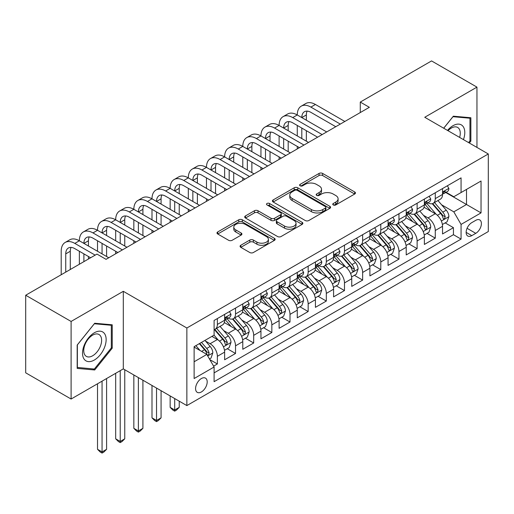 <?xml version="1.0" encoding="UTF-8"?>
<svg xmlns="http://www.w3.org/2000/svg" width="514" height="514" viewBox="0 0 514 514"><rect width="100%" height="100%" fill="white"/><g stroke="black" fill="none" stroke-linecap="round" stroke-linejoin="round"><path stroke-width="0.77" d="M333.271 204.951A1.767 1.022 0 0 0 335.77 204.951L354.705 194.016A2.519 1.458 0 0 0 355.444 192.988A2.519 1.458 0 0 0 354.705 191.96L322.625 173.436A2.519 1.458 0 0 0 319.059 173.436L300.118 184.365A1.767 1.022 0 0 0 299.604 185.091A1.767 1.022 0 0 0 300.118 185.811A1.767 1.022 0 0 0 302.618 185.811L305.065 184.391A8.063 4.658 0 0 1 316.476 184.391L319.149 185.939A8.063 4.658 0 0 1 321.513 189.229A8.063 4.658 0 0 1 319.149 192.525L316.695 193.939A1.767 1.022 0 0 0 316.181 194.658A1.767 1.022 0 0 0 316.695 195.378A1.767 1.022 0 0 0 319.194 195.378L321.642 193.964A8.063 4.658 0 0 1 333.053 193.964L335.726 195.506A8.063 4.658 0 0 1 338.09 198.802A8.063 4.658 0 0 1 335.726 202.092L333.271 203.512A1.767 1.022 0 0 0 332.757 204.231A1.767 1.022 0 0 0 333.271 204.951L333.271 203.512M201.385 391.957A8.218 4.742 120 0 0 206.756 384.716A8.218 4.742 120 0 0 205.497 378.131A8.218 4.742 120 0 0 201.385 378.535A8.218 4.742 120 0 0 196.02 385.776A8.218 4.742 120 0 0 197.28 392.362A8.218 4.742 120 0 0 201.385 391.957M240.809 245.262A2.519 1.458 0 0 0 240.07 246.296A2.519 1.458 0 0 0 240.809 247.324L249.81 252.522A2.519 1.458 0 0 0 253.376 252.522L274.412 240.379A2.519 1.458 0 0 0 275.144 239.344A2.519 1.458 0 0 0 274.412 238.316L242.325 219.793A2.519 1.458 0 0 0 238.759 219.793L217.73 231.936A2.519 1.458 0 0 0 216.992 232.964A2.519 1.458 0 0 0 217.73 233.998L228.601 240.276A2.519 1.458 0 0 0 232.167 240.276L241.169 235.078A2.519 1.458 0 0 0 241.908 234.05A2.519 1.458 0 0 0 241.169 233.015L235.772 229.906A6.74 3.894 0 0 1 233.799 227.149A6.74 3.894 0 0 1 237.963 223.558A6.74 3.894 0 0 1 245.313 224.4L266.432 236.594A6.74 3.894 0 0 1 268.404 239.344A6.74 3.894 0 0 1 264.247 242.942A6.74 3.894 0 0 1 256.897 242.1L253.376 240.064A2.519 1.458 0 0 0 249.81 240.064L240.809 245.262L240.809 247.324M123.302 291.309L71.099 321.449L25.7 295.242L25.7 372.823L71.099 399.031L123.302 368.891L186.858 405.585L186.858 328.003L123.302 291.309L123.302 368.891M476.953 147.415L476.953 87.129L424.744 117.276L488.3 153.969L186.858 328.003M476.953 87.129L431.554 60.922L360.282 102.074L360.282 112.553M25.7 295.242L96.973 254.089L106.051 259.332L369.36 107.31L360.282 102.074M305.245 220.512A2.519 1.458 0 0 0 308.811 220.512L329.84 208.369A2.519 1.458 0 0 0 330.579 207.341A2.519 1.458 0 0 0 329.84 206.313L297.76 187.79A2.519 1.458 0 0 0 294.194 187.79L273.159 199.933A2.519 1.458 0 0 0 272.42 200.961A2.519 1.458 0 0 0 273.159 201.989L305.245 220.512M267.717 205.33A1.767 1.022 0 0 1 269.509 205.581L269.509 203.486L302.123 222.318A2.519 1.458 0 0 1 302.862 223.346A2.519 1.458 0 0 1 302.123 224.374L281.094 236.517A2.519 1.458 0 0 1 277.528 236.517L245.441 217.994L245.441 215.938A2.519 1.458 0 0 0 244.709 216.966A2.519 1.458 0 0 0 245.441 217.994M245.441 215.938L254.443 210.74A2.519 1.458 0 0 1 258.009 210.74L271.019 218.251A2.519 1.458 0 0 0 274.585 218.251L280.56 214.801A2.519 1.458 0 0 0 281.299 213.773A2.519 1.458 0 0 0 280.56 212.745L267.01 204.925A1.767 1.022 0 0 1 266.496 204.206A1.767 1.022 0 0 1 267.582 203.261A1.767 1.022 0 0 1 269.509 203.486M213.599 366.135L217.371 363.963L209.834 359.614M205.542 341.097L210.104 343.731A10.274 5.93 60 0 1 217.371 356.311L224.631 352.116L224.631 359.768L235.528 353.478L227.265 348.71M223.706 330.611L228.261 333.245A10.274 5.93 60 0 1 235.528 345.826L242.788 341.63L242.788 349.282L253.685 342.992L245.422 338.225M241.863 320.126L246.424 322.76A10.274 5.93 60 0 1 253.685 335.34L260.951 331.144L260.951 338.803L271.848 332.513L263.586 327.739M260.02 309.646L264.582 312.274A10.274 5.93 60 0 1 271.848 324.854L279.108 320.665L279.108 328.317L290.005 322.027L281.743 317.254M278.183 299.161L282.739 301.795A10.274 5.93 60 0 1 290.005 314.375L297.265 310.18L297.265 317.832L308.162 311.542L299.9 306.774M296.34 288.675L300.902 291.309A10.274 5.93 60 0 1 308.162 303.89L315.429 299.694L315.429 307.346L326.319 301.056L318.057 296.289M314.497 278.19L319.059 280.824A10.274 5.93 60 0 1 326.319 293.404L333.586 289.209L333.586 296.867L344.483 290.577L336.22 285.803M332.661 267.71L337.216 270.338A10.274 5.93 60 0 1 344.483 282.918L351.743 278.729L351.743 286.382L362.64 280.091L354.377 275.318M350.818 257.225L355.373 259.859A10.274 5.93 60 0 1 362.64 272.439L369.907 268.244L369.907 275.896L380.797 269.606L372.534 264.838M368.975 246.739L373.537 249.374A10.274 5.93 60 0 1 380.797 261.954L388.064 257.758L388.064 265.41L398.96 259.12L390.698 254.353M387.132 236.254L391.694 238.888A10.274 5.93 60 0 1 398.96 251.468L406.221 247.273L406.221 254.931L417.117 248.641L408.855 243.867M405.295 225.774L409.851 228.402A10.274 5.93 60 0 1 417.117 240.982L424.378 236.793L424.378 244.446L435.274 238.155L435.274 230.503A10.274 5.93 -120 0 0 428.014 217.923L423.452 215.289M427.012 233.382L435.274 238.155M224.631 352.116A10.274 5.93 -120 0 0 217.371 339.536L211.922 336.387M242.788 341.63A10.274 5.93 -120 0 0 235.528 329.05L224.297 322.567M260.951 331.144A10.274 5.93 -120 0 0 253.685 318.564L242.454 312.082M279.108 320.665A10.274 5.93 -120 0 0 271.848 308.085L260.617 301.596M297.265 310.18A10.274 5.93 -120 0 0 290.005 297.6L278.774 291.117M315.429 299.694A10.274 5.93 -120 0 0 308.162 287.114L296.931 280.631M333.586 289.209A10.274 5.93 -120 0 0 326.319 276.628L315.095 270.146M351.743 278.729A10.274 5.93 -120 0 0 344.483 266.149L333.252 259.66M369.907 268.244A10.274 5.93 -120 0 0 362.64 255.664L351.409 249.181M388.064 257.758A10.274 5.93 -120 0 0 380.797 245.178L369.566 238.695M406.221 247.273A10.274 5.93 -120 0 0 398.96 234.692L387.729 228.21M424.378 236.793A10.274 5.93 -120 0 0 417.117 224.213L405.887 217.724M475.771 220.333L471.775 222.639A7.961 4.594 120 0 0 466.577 229.655A7.961 4.594 120 0 0 467.798 236.035A7.961 4.594 120 0 0 471.775 235.637L475.771 233.33A7.961 4.594 120 0 0 480.969 226.314A7.961 4.594 120 0 0 479.748 219.934A7.961 4.594 120 0 0 475.771 220.333M186.858 405.585L488.3 231.551L488.3 153.969M194.125 361.76L206.834 354.422L214.1 367.002L214.1 381.684L461.064 239.1L461.064 224.419L453.798 211.839L441.61 204.803M214.1 367.002L194.125 378.535L194.125 346.661L214.1 335.128L214.1 320.453L461.064 177.87L461.064 192.551L481.033 181.018L481.033 212.886L461.064 224.419M228.171 318.089L228.261 318.147A10.274 5.93 60 0 0 233.401 318.654L240.661 314.459A10.274 5.93 -120 0 0 242.788 309.762L242.788 303.89M246.328 307.61L246.424 307.661A10.274 5.93 60 0 0 251.558 308.169L258.825 303.98A10.274 5.93 -120 0 0 260.951 299.276L260.951 293.404M264.485 297.124L264.582 297.182A10.274 5.93 60 0 0 269.715 297.69L276.982 293.494A10.274 5.93 -120 0 0 279.108 288.791L279.108 282.918M282.642 286.639L282.739 286.696A10.274 5.93 60 0 0 287.879 287.204L295.139 283.008A10.274 5.93 -120 0 0 297.265 278.305L297.265 272.439M300.806 276.153L300.902 276.211A10.274 5.93 60 0 0 306.036 276.718L313.296 272.523A10.274 5.93 -120 0 0 315.429 267.826L315.429 261.954M318.963 265.674L319.059 265.725A10.274 5.93 60 0 0 324.193 266.233L331.459 262.044A10.274 5.93 -120 0 0 333.586 257.341L333.586 251.468M337.12 255.188L337.216 255.246A10.274 5.93 60 0 0 342.356 255.754L349.616 251.558A10.274 5.93 -120 0 0 351.743 246.855L351.743 240.982M355.283 244.703L355.373 244.76A10.274 5.93 60 0 0 360.513 245.268L367.773 241.072A10.274 5.93 -120 0 0 369.907 236.369L369.907 230.503M373.44 234.217L373.537 234.275A10.274 5.93 60 0 0 378.67 234.782L385.937 230.593A10.274 5.93 -120 0 0 388.064 225.89L388.064 220.018M391.597 223.738L391.694 223.789A10.274 5.93 60 0 0 396.827 224.297L404.094 220.108A10.274 5.93 -120 0 0 406.221 215.405L406.221 209.532M409.761 213.252L409.851 213.31A10.274 5.93 60 0 0 414.991 213.818L422.251 209.622A10.274 5.93 -120 0 0 424.378 204.919L424.378 199.047M214.1 372.875L453.438 234.692L453.438 227.67L442.541 233.96L442.541 226.308A10.274 5.93 -120 0 0 435.274 213.728L424.044 207.245M427.918 202.767L428.014 202.824A10.274 5.93 -120 0 0 433.148 203.332A10.274 5.93 -120 0 0 435.274 198.629L435.274 192.756M433.148 203.332L440.414 199.136A10.274 5.93 -120 0 0 442.541 194.433L442.541 188.567M217.371 318.564L217.371 324.437A10.274 5.93 60 0 1 215.237 329.14A10.274 5.93 60 0 1 214.1 329.558M215.237 329.14L222.504 324.944A10.274 5.93 -120 0 0 224.631 320.241L224.631 314.375M235.528 308.079L235.528 313.951A10.274 5.93 60 0 1 233.401 318.654M253.685 297.6L253.685 303.472A10.274 5.93 60 0 1 251.558 308.169M271.848 287.114L271.848 292.986A10.274 5.93 60 0 1 269.715 297.69M290.005 276.628L290.005 282.501A10.274 5.93 60 0 1 287.879 287.204M308.162 266.143L308.162 272.015A10.274 5.93 60 0 1 306.036 276.718M326.319 255.664L326.319 261.536A10.274 5.93 60 0 1 324.193 266.233M344.483 245.178L344.483 251.05A10.274 5.93 60 0 1 342.356 255.754M362.64 234.692L362.64 240.565A10.274 5.93 60 0 1 360.513 245.268M380.797 224.207L380.797 230.079A10.274 5.93 60 0 1 378.67 234.782M398.96 213.728L398.96 219.6A10.274 5.93 60 0 1 396.827 224.297M417.117 203.242L417.117 209.114A10.274 5.93 60 0 1 414.991 213.818M417.117 240.982L417.117 248.641M398.96 251.468L398.96 259.12M380.797 261.954L380.797 269.606M362.64 272.439L362.64 280.091M344.483 282.918L344.483 290.577M326.319 293.404L326.319 301.056M308.162 303.89L308.162 311.542M290.005 314.375L290.005 322.027M271.848 324.854L271.848 332.513M253.685 335.34L253.685 342.992M235.528 345.826L235.528 353.478M217.371 356.311L217.371 363.963M206.834 354.422L194.125 347.085M453.798 211.839L466.506 204.501L466.506 189.403L481.033 181.018M445.715 192.493L481.033 212.886M446.075 192.281L453.798 196.74L461.064 192.551M71.099 321.449L71.099 399.031M445.175 222.903L453.438 227.67M453.438 234.692L461.064 239.1M469.34 143.02L470.869 141.119L470.869 117.751L453.342 116.19L443.685 128.204M77.184 368.409L94.704 369.977L112.225 348.177L112.225 324.809L94.704 323.248L77.184 345.048L77.184 368.409M469.957 140.592L470.869 141.119M111.32 347.65L112.225 348.177M92.854 368.904L94.704 369.977M333.978 205.202L335.726 204.193A8.063 4.658 0 0 0 338.09 200.897L338.09 198.802M321.513 189.229L321.513 191.33A8.063 4.658 0 0 1 319.149 194.62L317.401 195.628M354.673 194.035L322.625 175.531A2.519 1.458 0 0 0 319.059 175.531L300.825 186.055M329.808 208.388L297.76 189.884A2.519 1.458 0 0 0 294.194 189.884L273.197 202.008M325.388 208.061A1.767 1.022 0 0 0 325.902 207.341A1.767 1.022 0 0 0 325.388 206.622L297.227 190.36A1.767 1.022 0 0 0 294.728 190.36L292.145 191.857A8.063 4.658 0 0 0 289.78 195.147A8.063 4.658 0 0 0 292.145 198.443L311.394 209.558A8.063 4.658 0 0 0 322.798 209.558L325.388 208.061L325.388 210.162A1.767 1.022 0 0 0 325.902 209.442L325.902 207.341M289.78 195.147L289.78 197.247A8.063 4.658 0 0 0 292.145 200.537L292.145 198.443M325.388 210.162L322.798 211.652A8.063 4.658 0 0 1 311.394 211.652L292.145 200.537M245.48 218.013L254.443 212.835L254.443 210.74M281.299 213.773L281.299 215.874A2.519 1.458 0 0 1 280.56 216.902L274.585 220.345A2.519 1.458 0 0 1 271.019 220.345L258.009 212.835A2.519 1.458 0 0 0 254.443 212.835M269.509 205.581L302.091 224.393M284.525 226.044A6.74 3.894 0 0 0 291.875 226.892A6.74 3.894 0 0 0 296.032 223.294A6.74 3.894 0 0 0 294.059 220.538L286.619 216.246A2.519 1.458 0 0 0 283.053 216.246L277.085 219.69A2.519 1.458 0 0 0 276.346 220.718A2.519 1.458 0 0 0 277.085 221.752L284.525 226.044L284.525 228.145A6.74 3.894 0 0 0 291.875 228.987A6.74 3.894 0 0 0 296.032 225.389L296.032 223.294M276.346 220.718L276.346 222.819A2.519 1.458 0 0 0 277.085 223.847L277.085 221.752M284.525 228.145L277.085 223.847M268.404 239.344L268.404 241.445A6.74 3.894 0 0 1 264.247 245.043A6.74 3.894 0 0 1 256.897 244.195L253.376 242.165A2.519 1.458 0 0 0 249.81 242.165L240.841 247.343M233.799 227.149L233.799 229.25A6.74 3.894 0 0 0 235.772 232L235.772 229.906M241.13 235.097L235.772 232M274.373 240.398L242.325 221.894A2.519 1.458 0 0 0 238.759 221.894L217.763 234.018M442.387 224.509L447.077 221.797L448.895 216.555A6.804 3.932 -120 0 0 446.242 210.168L437.947 200.563M436.283 214.389L426.8 203.409M430.886 211.196L425.386 204.823A16.307 9.413 -120 0 0 424.879 204.251M432.223 203.698L440.614 213.419A6.804 3.932 60 0 1 443.042 218.103L443.537 218.913L444.456 218.784L445.22 216.844A6.804 3.932 -120 0 0 442.792 212.16L434.497 202.555M432.717 203.544L441.732 213.985A3.47 2.005 60 0 1 442.605 215.34L445.22 216.844M447.353 185.785L448.895 188.458A6.804 3.932 60 0 1 447.488 191.471L444.038 193.463A6.804 3.932 -120 0 0 445.22 191.895L445.079 191.292M61.198 274.739L61.198 251.256A19.262 11.122 60 0 1 65.188 242.441L69.731 239.82A19.262 11.122 60 0 1 79.362 240.777A19.262 11.122 60 0 1 83.352 231.955L87.888 229.334A19.262 11.122 60 0 1 97.519 230.291A19.262 11.122 60 0 1 101.509 221.476L106.045 218.855A19.262 11.122 60 0 1 115.676 219.806A19.262 11.122 60 0 1 119.666 210.991L124.208 208.369A19.262 11.122 60 0 1 133.839 209.32A19.262 11.122 60 0 1 137.823 200.505L142.365 197.884A19.262 11.122 60 0 1 151.996 198.841A19.262 11.122 60 0 1 155.986 190.019L160.522 187.398A19.262 11.122 60 0 1 170.153 188.355A19.262 11.122 60 0 1 174.143 179.54L178.686 176.919A19.262 11.122 60 0 1 188.317 177.87A19.262 11.122 60 0 1 192.3 169.055L196.843 166.433A19.262 11.122 60 0 1 206.474 167.384A19.262 11.122 60 0 1 210.464 158.569L215 155.948A19.262 11.122 60 0 1 224.631 156.905A19.262 11.122 60 0 1 228.621 148.083L233.163 145.462A19.262 11.122 60 0 1 242.788 146.419A19.262 11.122 60 0 1 246.778 137.604L251.32 134.983A19.262 11.122 60 0 1 260.951 135.934A19.262 11.122 60 0 1 264.941 127.119L269.477 124.497A19.262 11.122 60 0 1 279.108 125.448A19.262 11.122 60 0 1 283.098 116.633L287.634 114.012A19.262 11.122 60 0 1 297.265 114.969A19.262 11.122 60 0 1 301.255 106.147L305.798 103.526A19.262 11.122 60 0 1 315.429 104.483L344.843 121.465M301.255 106.147A19.262 11.122 60 0 1 310.886 107.105L340.307 124.086M442.766 193.778L442.792 193.778A6.804 3.932 -120 0 0 444.038 193.463M444.34 191.388L445.22 191.895C444.79 190.867 444.064 191.292 443.042 193.155A6.804 3.932 60 0 1 442.541 194.119M335.764 126.707L310.886 112.348A12.837 7.414 -120 0 0 304.468 111.711A12.837 7.414 -120 0 0 301.808 117.59L306.344 114.969L306.344 120.212M307.154 111.12A12.837 7.414 -120 0 0 306.344 114.969M301.808 128.07L301.808 138.555M306.344 130.691L306.344 141.177M297.265 148.938L297.265 146.419M297.265 135.934L297.265 125.448M463.442 139.615A16.692 9.637 120 0 0 452.982 125.712A16.692 9.637 120 0 0 447.514 130.421M459.625 137.411A12.638 7.299 120 0 0 457.646 127.44A12.638 7.299 120 0 0 451.324 128.07A12.638 7.299 120 0 0 448.015 130.71M443.717 128.23L452.982 116.704L469.957 118.22L469.957 140.862L468.575 142.577M468.832 117.571L469.957 118.22M104.56 347.316A16.692 9.637 120 0 0 100.243 331.189A16.692 9.637 120 0 0 84.116 345.485A16.692 9.637 120 0 0 88.44 361.612A16.692 9.637 120 0 0 104.56 347.316M100.423 346.134A12.638 7.299 120 0 0 99.003 334.498A12.638 7.299 120 0 0 84.945 344.753A12.638 7.299 120 0 0 86.365 356.388A12.638 7.299 120 0 0 100.423 346.134M77.363 367.523L77.363 344.888L94.338 323.762L111.32 325.278L111.32 347.92L94.338 369.039L77.184 367.42M110.195 324.63L111.32 325.278M424.23 234.994L428.92 232.283L430.732 227.04A6.804 3.932 -120 0 0 428.085 220.654L419.79 211.042M418.126 224.875L408.643 213.895M412.729 221.675L407.223 215.308A16.307 9.413 -120 0 0 406.722 214.736M414.066 214.184L422.457 223.898A6.804 3.932 60 0 1 424.885 228.589L425.38 229.398L426.299 229.263L427.063 227.329A6.804 3.932 -120 0 0 424.635 222.646L416.34 213.034M414.56 214.023L423.575 224.464A3.47 2.005 60 0 1 424.448 225.819L427.063 227.329M406.066 245.474L410.763 242.769L412.575 237.526A6.804 3.932 -120 0 0 409.928 231.133L401.627 221.528M399.969 235.361L390.486 224.38M394.572 232.161L389.066 225.787A16.307 9.413 -120 0 0 388.565 225.222M395.902 224.669L404.3 234.384A6.804 3.932 60 0 1 406.722 239.074L407.216 239.877L408.135 239.749L408.9 237.815A6.804 3.932 -120 0 0 406.478 233.125L398.177 223.519M396.397 224.509L405.417 234.949A3.47 2.005 60 0 1 406.291 236.305L408.9 237.815M387.909 255.959L392.6 253.254L394.418 248.011A6.804 3.932 -120 0 0 391.764 241.619L383.47 232.013M381.806 245.84L372.322 234.866M376.409 242.647L370.909 236.273A16.307 9.413 -120 0 0 370.401 235.708M377.745 235.155L386.136 244.87A6.804 3.932 60 0 1 388.565 249.56L389.059 250.363L389.978 250.234L390.743 248.301A6.804 3.932 -120 0 0 388.314 243.61L380.019 234.005M378.24 234.994L387.254 245.435A3.47 2.005 60 0 1 388.128 246.791L390.743 248.301M369.752 266.445L374.443 263.733L376.261 258.491A6.804 3.932 -120 0 0 373.607 252.104L365.313 242.499M363.649 256.325L354.165 245.345M358.252 253.132L352.752 246.759A16.307 9.413 -120 0 0 352.244 246.187M359.588 245.634L367.979 255.355A6.804 3.932 60 0 1 370.408 260.039L370.902 260.849L371.821 260.72L372.586 258.78A6.804 3.932 -120 0 0 370.157 254.096L361.862 244.491M360.083 245.48L369.097 255.921A3.47 2.005 60 0 1 369.971 257.276L372.586 258.78M429.19 196.271L430.732 198.944A6.804 3.932 60 0 1 429.325 201.957L425.875 203.949A6.804 3.932 -120 0 0 427.063 202.381L426.916 201.777M283.098 116.633A19.262 11.122 60 0 1 292.729 117.59L297.265 114.969L326.686 131.95M292.729 117.59L322.143 134.572M424.609 204.264L424.635 204.264A6.804 3.932 -120 0 0 425.875 203.949M426.183 201.873L427.063 202.381C426.633 201.353 425.907 201.771 424.885 203.634A6.804 3.932 60 0 1 424.378 204.604M317.607 137.193L292.729 122.827A12.837 7.414 -120 0 0 286.311 122.197A12.837 7.414 -120 0 0 283.651 128.07L288.187 125.448L288.187 130.691M288.99 121.6A12.837 7.414 -120 0 0 288.187 125.448M283.651 138.555L283.651 149.041M288.187 141.177L288.187 151.662M279.108 159.417L279.108 156.905M279.108 146.419L279.108 135.934M411.033 206.756L412.575 209.429A6.804 3.932 60 0 1 411.168 212.436L407.718 214.428A6.804 3.932 -120 0 0 408.9 212.86L408.759 212.256M264.941 127.119A19.262 11.122 60 0 1 274.566 128.07L279.108 125.448L308.528 142.436M274.566 128.07L303.986 145.057M406.445 214.749L406.478 214.749A6.804 3.932 -120 0 0 407.718 214.428M408.026 212.353L408.9 212.86C408.476 211.839 407.75 212.256 406.722 214.12A6.804 3.932 60 0 1 406.221 215.09M299.444 147.679L274.566 133.312A12.837 7.414 -120 0 0 268.147 132.676A12.837 7.414 -120 0 0 265.487 138.555L270.03 135.934L270.03 141.177M270.833 132.085A12.837 7.414 -120 0 0 270.03 135.934M265.487 149.041L265.487 159.526M270.03 151.662L270.03 162.148M260.951 169.903L260.951 167.384M260.951 156.905L260.951 146.419M392.876 217.236L394.418 219.908A6.804 3.932 60 0 1 393.011 222.922L389.561 224.914A6.804 3.932 -120 0 0 390.743 223.346L390.601 222.742M246.778 137.604A19.262 11.122 60 0 1 256.409 138.555L260.951 135.934L290.365 152.921M256.409 138.555L285.829 155.543M388.288 225.235L388.314 225.235A6.804 3.932 -120 0 0 389.561 224.914M389.863 222.838L390.743 223.346C390.312 222.324 389.586 222.742 388.565 224.605A6.804 3.932 60 0 1 388.064 225.575M281.286 158.158L256.409 143.798A12.837 7.414 -120 0 0 249.99 143.162A12.837 7.414 -120 0 0 247.33 149.041L251.873 146.419L251.873 151.662M252.676 142.571A12.837 7.414 -120 0 0 251.873 146.419M247.33 159.526L247.33 170.006M251.873 162.148L251.873 172.627M242.788 180.388L242.788 177.87M242.788 167.384L242.788 156.905M374.712 227.721L376.261 230.394A6.804 3.932 60 0 1 374.847 233.407L371.397 235.399A6.804 3.932 -120 0 0 372.586 233.831L372.438 233.227M228.621 148.083A19.262 11.122 60 0 1 238.252 149.041L242.788 146.419L272.208 163.401M238.252 149.041L267.666 166.022M370.131 235.714L370.157 235.714A6.804 3.932 -120 0 0 371.397 235.399M371.706 233.324L372.586 233.831C372.155 232.803 371.429 233.227 370.408 235.091A6.804 3.932 60 0 1 369.907 236.054M263.129 168.643L238.252 154.284A12.837 7.414 -120 0 0 231.833 153.647A12.837 7.414 -120 0 0 229.173 159.526L233.709 156.905L233.709 162.148M234.512 153.056A12.837 7.414 -120 0 0 233.709 156.905M229.173 170.006L229.173 180.491M233.709 172.627L233.709 183.112M224.631 190.874L224.631 188.355M224.631 177.87L224.631 167.384M351.589 276.93L356.286 274.219L358.097 268.976A6.804 3.932 -120 0 0 355.45 262.59L347.156 252.978M345.492 266.811L336.008 255.831M340.095 263.611L334.588 257.244A16.307 9.413 -120 0 0 334.087 256.672M341.431 256.12L349.822 265.834A6.804 3.932 60 0 1 352.244 270.525L352.739 271.334L353.658 271.199L354.422 269.265A6.804 3.932 -120 0 0 352 264.582L343.705 254.97M341.919 255.959L350.94 266.4A3.47 2.005 60 0 1 351.814 267.755L354.422 269.265M356.555 238.207L358.097 240.88A6.804 3.932 60 0 1 356.69 243.893L353.24 245.885A6.804 3.932 -120 0 0 354.422 244.317L354.281 243.713M210.464 158.569A19.262 11.122 60 0 1 220.095 159.526L224.631 156.905L254.051 173.886M220.095 159.526L249.508 176.508M351.974 246.2L352 246.2A6.804 3.932 -120 0 0 353.24 245.885M353.548 243.809L354.422 244.317C353.998 243.289 353.272 243.707 352.244 245.57A6.804 3.932 60 0 1 351.743 246.54M244.972 179.129L220.095 164.763A12.837 7.414 -120 0 0 213.67 164.133A12.837 7.414 -120 0 0 211.01 170.006L215.552 167.384L215.552 172.627M216.355 163.536A12.837 7.414 -120 0 0 215.552 167.384M211.01 180.491L211.01 190.977M215.552 183.112L215.552 193.598M206.474 201.353L206.474 198.841M206.474 188.355L206.474 177.87M333.432 287.41L338.122 284.705L339.94 279.462A6.804 3.932 -120 0 0 337.293 273.069L328.992 263.464M327.328 277.297L317.851 266.316M321.937 274.097L316.431 267.723A16.307 9.413 -120 0 0 315.924 267.158M323.267 266.605L331.659 276.32A6.804 3.932 60 0 1 334.087 281.01L334.582 281.813L335.501 281.685L336.265 279.751A6.804 3.932 -120 0 0 333.843 275.061L325.542 265.455M323.762 266.445L332.783 276.885A3.47 2.005 60 0 1 333.65 278.241L336.265 279.751M338.398 248.692L339.94 251.365A6.804 3.932 60 0 1 338.533 254.372L335.083 256.364A6.804 3.932 -120 0 0 336.265 254.796L336.124 254.192M192.3 169.055A19.262 11.122 60 0 1 201.931 170.006L206.474 167.384L235.887 184.372M201.931 170.006L231.351 186.993M333.811 256.685L333.843 256.685A6.804 3.932 -120 0 0 335.083 256.364M335.385 254.289L336.265 254.796C335.841 253.775 335.115 254.192 334.087 256.056A6.804 3.932 60 0 1 333.586 257.026M226.809 189.615L201.931 175.248A12.837 7.414 -120 0 0 195.513 174.612A12.837 7.414 -120 0 0 192.853 180.491L197.395 177.87L197.395 183.112M198.198 174.021A12.837 7.414 -120 0 0 197.395 177.87M192.853 190.977L192.853 201.462M197.395 193.598L197.395 204.084M188.317 211.839L188.317 209.32M188.317 198.841L188.317 188.355M315.275 297.895L319.965 295.19L321.783 289.947A6.804 3.932 -120 0 0 319.13 283.555L310.835 273.949M309.171 287.776L299.688 276.802M303.774 284.583L298.274 278.209A16.307 9.413 -120 0 0 297.767 277.644M305.11 277.091L313.501 286.806A6.804 3.932 60 0 1 315.93 291.496L316.425 292.299L317.344 292.17L318.108 290.237A6.804 3.932 -120 0 0 315.68 285.546L307.385 275.941M305.605 276.93L314.619 287.371A3.47 2.005 60 0 1 315.493 288.727L318.108 290.237M320.241 259.172L321.783 261.844A6.804 3.932 60 0 1 320.37 264.858L316.92 266.85A6.804 3.932 -120 0 0 318.108 265.282L317.967 264.678M174.143 179.54A19.262 11.122 60 0 1 183.774 180.491L188.317 177.87L217.73 194.857M183.774 180.491L213.194 197.479M315.654 267.171L315.68 267.171A6.804 3.932 -120 0 0 316.92 266.85M317.228 264.774L318.108 265.282C317.678 264.26 316.952 264.678 315.93 266.541A6.804 3.932 60 0 1 315.429 267.511M208.652 200.094L183.774 185.734A12.837 7.414 -120 0 0 177.356 185.098A12.837 7.414 -120 0 0 174.696 190.977L179.232 188.355L179.232 193.598M180.041 184.507A12.837 7.414 -120 0 0 179.232 188.355M174.696 201.462L174.696 211.941M179.232 204.084L179.232 214.563M170.153 222.324L170.153 219.806M170.153 209.32L170.153 198.841M297.118 308.381L301.808 305.669L303.62 300.427A6.804 3.932 -120 0 0 300.973 294.04L292.678 284.435M291.014 298.261L281.531 287.281M285.617 295.068L280.111 288.695A16.307 9.413 -120 0 0 279.61 288.123M286.953 287.57L295.344 297.291A6.804 3.932 60 0 1 297.767 301.975L298.261 302.785L299.187 302.656L299.951 300.716A6.804 3.932 -120 0 0 297.522 296.032L289.228 286.426M287.442 287.416L296.462 297.857A3.47 2.005 60 0 1 297.336 299.212L299.951 300.716M302.078 269.657L303.62 272.33A6.804 3.932 60 0 1 302.213 275.343L298.762 277.335A6.804 3.932 -120 0 0 299.951 275.767L299.803 275.163M155.986 190.019A19.262 11.122 60 0 1 165.617 190.977L170.153 188.355L199.573 205.337M165.617 190.977L195.031 207.958M297.497 277.65L297.522 277.65A6.804 3.932 -120 0 0 298.762 277.335M299.071 275.26L299.951 275.767C299.521 274.739 298.795 275.163 297.767 277.027A6.804 3.932 60 0 1 297.265 277.99M190.495 210.579L165.617 196.219A12.837 7.414 -120 0 0 159.192 195.583A12.837 7.414 -120 0 0 156.532 201.462L161.075 198.841L161.075 204.084M161.878 194.992A12.837 7.414 -120 0 0 161.075 198.841M156.532 211.941L156.532 222.427M161.075 214.563L161.075 225.048M151.996 232.81L151.996 230.291M151.996 219.806L151.996 209.32M278.954 318.866L283.651 316.155L285.463 310.912A6.804 3.932 -120 0 0 282.816 304.526L274.515 294.914M272.857 308.747L263.374 297.767M267.46 305.547L261.954 299.18A16.307 9.413 -120 0 0 261.446 298.608M268.79 298.056L277.181 307.77A6.804 3.932 60 0 1 279.61 312.461L280.104 313.27L281.023 313.135L281.788 311.201A6.804 3.932 -120 0 0 279.365 306.517L271.064 296.906M269.285 297.895L278.305 308.336A3.47 2.005 60 0 1 279.179 309.691L281.788 311.201M174.696 398.562L174.696 409.992L179.232 407.371L179.232 401.183M179.232 407.371L176.508 410.095L174.696 411.142L172.877 410.095L170.153 407.371L170.153 395.941M170.153 407.371L174.696 409.992L174.696 411.142M283.921 280.143L285.463 282.816A6.804 3.932 60 0 1 284.056 285.829L280.605 287.821A6.804 3.932 -120 0 0 281.788 286.253L281.646 285.649M137.823 200.505A19.262 11.122 60 0 1 147.454 201.462L151.996 198.841L181.41 215.822M147.454 201.462L176.874 218.444M279.333 288.136L279.365 288.136A6.804 3.932 -120 0 0 280.605 287.821M280.914 285.745L281.788 286.253C281.364 285.225 280.638 285.643 279.61 287.506A6.804 3.932 60 0 1 279.108 288.476M172.331 221.065L147.454 206.699A12.837 7.414 -120 0 0 141.035 206.069A12.837 7.414 -120 0 0 138.375 211.941L142.918 209.32L142.918 214.563M143.721 205.471A12.837 7.414 -120 0 0 142.918 209.32M138.375 222.427L138.375 232.913M142.918 225.048L142.918 235.534M133.839 243.289L133.839 240.777M133.839 230.291L133.839 219.806M260.797 329.346L265.487 326.641L267.306 321.398A6.804 3.932 -120 0 0 264.652 315.005L256.357 305.4M254.693 319.233L245.21 308.252M249.296 316.033L243.797 309.659A16.307 9.413 -120 0 0 243.289 309.094M250.633 308.541L259.024 318.256A6.804 3.932 60 0 1 261.453 322.946L261.947 323.749L262.866 323.621L263.631 321.687A6.804 3.932 -120 0 0 261.202 316.997L252.907 307.391M251.128 308.381L260.142 318.821A3.47 2.005 60 0 1 261.016 320.177L263.631 321.687M156.532 388.076L156.532 420.471L161.075 417.85L161.075 390.698M161.075 417.85L158.351 420.58L156.532 421.628L154.72 420.58L151.996 417.85L151.996 385.455M151.996 417.85L156.532 420.471L156.532 421.628M265.764 290.628L267.306 293.301A6.804 3.932 60 0 1 265.899 296.308L262.448 298.3A6.804 3.932 -120 0 0 263.631 296.732L263.489 296.128M119.666 210.991A19.262 11.122 60 0 1 129.297 211.941L133.839 209.32L163.253 226.308M129.297 211.941L158.717 228.929M261.176 298.621L261.202 298.621A6.804 3.932 -120 0 0 262.448 298.3M262.75 296.225L263.631 296.732C263.2 295.711 262.474 296.128 261.453 297.991A6.804 3.932 60 0 1 260.951 298.962M154.174 231.551L129.297 217.184A12.837 7.414 -120 0 0 122.878 216.548A12.837 7.414 -120 0 0 120.218 222.427L124.754 219.806L124.754 225.048M125.564 215.957A12.837 7.414 -120 0 0 124.754 219.806M120.218 232.913L120.218 243.398M124.754 235.534L124.754 246.02M115.676 253.775L115.676 251.256M115.676 240.777L115.676 230.291M242.64 339.831L247.33 337.126L249.142 331.883A6.804 3.932 -120 0 0 246.495 325.49L238.2 315.885M236.536 329.712L227.053 318.738M231.139 326.518L225.633 320.145A16.307 9.413 -120 0 0 225.132 319.579M232.476 319.027L240.867 328.742A6.804 3.932 60 0 1 243.295 333.432L243.79 334.235L244.709 334.106L245.474 332.172A6.804 3.932 -120 0 0 243.045 327.482L234.75 317.877M232.97 318.866L241.985 329.307A3.47 2.005 60 0 1 242.859 330.663L245.474 332.172M138.375 377.591L138.375 430.957L142.918 428.335L142.918 380.212M142.918 428.335L140.193 431.06L138.375 432.113L136.563 431.06L133.839 428.335L133.839 374.969M133.839 428.335L138.375 430.957L138.375 432.113M247.6 301.108L249.142 303.78A6.804 3.932 60 0 1 247.735 306.794L244.285 308.786A6.804 3.932 -120 0 0 245.474 307.218L245.326 306.614M101.509 221.476A19.262 11.122 60 0 1 111.14 222.427L115.676 219.806L145.096 236.793M111.14 222.427L140.553 239.415M243.019 309.107L243.045 309.107A6.804 3.932 -120 0 0 244.285 308.786M244.593 306.71L245.474 307.218C245.043 306.196 244.317 306.614 243.295 308.477A6.804 3.932 60 0 1 242.788 309.447M136.017 242.03L111.14 227.67A12.837 7.414 -120 0 0 104.721 227.034A12.837 7.414 -120 0 0 102.061 232.913L106.597 230.291L106.597 235.534M107.4 226.443A12.837 7.414 -120 0 0 106.597 230.291M102.061 243.398L102.061 253.877M106.597 246.02L106.597 256.499M97.519 251.256L97.519 240.777M224.477 350.317L229.173 347.605L230.985 342.363A6.804 3.932 -120 0 0 228.338 335.976L220.037 326.371M218.379 340.197L214.036 335.167M212.982 337.004L212.276 336.182M214.312 329.506L222.71 339.227A6.804 3.932 60 0 1 225.132 343.911L225.627 344.721L226.546 344.592L227.31 342.652A6.804 3.932 -120 0 0 224.888 337.968L216.587 328.362M214.807 329.352L223.828 339.793A3.47 2.005 60 0 1 224.702 341.148L227.31 342.652M120.218 370.671L120.218 441.442L124.754 438.821L124.754 369.727M124.754 438.821L122.036 441.545L120.218 442.593L118.4 441.545L115.676 438.821L115.676 373.292M115.676 438.821L120.218 441.442L120.218 442.593M229.443 311.593L230.985 314.266A6.804 3.932 60 0 1 229.578 317.279L226.128 319.271A6.804 3.932 -120 0 0 227.31 317.703L227.169 317.099M83.352 231.955A19.262 11.122 60 0 1 92.976 232.913L97.519 230.291L126.939 247.273M92.976 232.913L122.396 249.894M224.856 319.586L224.888 319.586A6.804 3.932 -120 0 0 226.128 319.271M226.436 317.196L227.31 317.703C226.886 316.675 226.16 317.099 225.132 318.963A6.804 3.932 60 0 1 224.631 319.926M117.854 252.515L92.976 238.155A12.837 7.414 -120 0 0 86.558 237.519A12.837 7.414 -120 0 0 83.898 243.398L88.44 240.777L88.44 246.02M89.243 236.928A12.837 7.414 -120 0 0 88.44 240.777M83.898 253.877L83.898 261.639M88.44 256.499L88.44 259.017M79.362 264.26L79.362 251.256M209.468 358.984L211.01 358.091L212.828 352.848A6.804 3.932 -120 0 0 210.175 346.462L204.951 340.409M200.081 350.522L195.873 345.652M194.819 347.483L194.125 346.68M199.323 343.66L204.546 349.706A6.804 3.932 60 0 1 206.975 354.397L207.47 355.206L208.388 355.071L209.153 353.137A6.804 3.932 -120 0 0 206.724 348.453L201.501 342.401M199.747 343.416L205.664 350.272A3.47 2.005 60 0 1 206.538 351.627L209.153 353.137M102.061 381.157L102.061 451.928L106.597 449.307L106.597 378.535M106.597 449.307L103.873 452.031L102.061 453.078L100.243 452.031L97.519 449.307L97.519 383.778M97.519 449.307L102.061 451.928L102.061 453.078M65.188 242.441A19.262 11.122 60 0 1 74.819 243.398L79.362 240.777L108.775 257.758M74.819 243.398L95.161 255.137M90.618 257.758L74.819 248.635A12.837 7.414 -120 0 0 68.401 248.005A12.837 7.414 -120 0 0 65.741 253.877L65.741 272.124M71.086 247.407A12.837 7.414 -120 0 0 70.283 251.256L70.283 269.503M210.104 343.731L217.371 339.536M228.261 333.245L235.528 329.05M246.424 322.76L253.685 318.564M264.582 312.274L271.848 308.085M282.739 301.795L290.005 297.6M300.902 291.309L308.162 287.114M319.059 280.824L326.319 276.628M337.216 270.338L344.483 266.149M355.373 259.859L362.64 255.664M373.537 249.374L380.797 245.178M391.694 238.888L398.96 234.692M409.851 228.402L417.117 224.213M428.014 217.923L435.274 213.728M435.274 198.629L442.541 194.433M217.371 324.437L224.631 320.241M235.528 313.951L242.788 309.762M253.685 303.472L260.951 299.276M271.848 292.986L279.108 288.791M290.005 282.501L297.265 278.305M308.162 272.015L315.429 267.826M326.319 261.536L333.586 257.341M344.483 251.05L351.743 246.855M362.64 240.565L369.907 236.369M380.797 230.079L388.064 225.89M398.96 219.6L406.221 215.405M417.117 209.114L424.378 204.919M435.274 230.503L442.541 226.308M467.065 228.306L475.771 233.33M466.147 232.386L471.775 235.637M335.726 204.193L335.726 202.092M316.695 195.378L316.695 193.939M319.149 194.62L319.149 192.525M300.118 185.811L300.118 184.365M319.059 175.531L319.059 173.436M322.625 175.531L322.625 173.436M354.705 194.016L354.705 191.96M273.159 201.989L273.159 199.933M294.194 189.884L294.194 187.79M297.76 189.884L297.76 187.79M329.84 208.369L329.84 206.313M311.394 211.652L311.394 209.558M322.798 211.652L322.798 209.558M258.009 212.835L258.009 210.74M271.019 220.345L271.019 218.251M274.585 220.345L274.585 218.251M280.56 216.902L280.56 214.801M302.123 224.374L302.123 222.318M249.81 242.165L249.81 240.064M253.376 242.165L253.376 240.064M256.897 244.195L256.897 242.1M241.169 235.078L241.169 233.015M217.73 233.998L217.73 231.936M238.759 221.894L238.759 219.793M242.325 221.894L242.325 219.793M274.412 240.379L274.412 238.316M441.346 221.02L448.851 216.69M442.792 212.16L446.242 210.168M437.369 215.289L440.614 213.419M448.851 188.381L442.541 192.024M315.429 104.483L310.886 107.105M423.189 231.506L430.693 227.175M424.635 222.646L428.085 220.654M419.212 225.774L422.457 223.898M405.032 241.985L412.53 237.654M406.478 233.125L409.928 231.133M401.048 236.26L404.3 234.384M386.875 252.47L394.373 248.14M388.314 243.61L391.764 241.619M382.891 246.746L386.136 244.87M368.711 262.956L376.216 258.626M370.157 254.096L373.607 252.104M364.734 257.225L367.979 255.355M430.693 198.867L424.378 202.51M412.53 209.352L406.221 212.995M394.373 219.831L388.064 223.474M376.216 230.317L369.907 233.96M350.554 273.442L358.052 269.111M352 264.582L355.45 262.59M346.577 267.71L349.822 265.834M358.052 240.803L351.743 244.446M332.397 283.921L339.895 279.59M333.843 275.061L337.293 273.069M328.414 278.196L331.659 276.32M339.895 251.288L333.586 254.931M314.234 294.406L321.738 290.076M315.68 285.546L319.13 283.555M310.257 288.682L313.501 286.806M321.738 261.767L315.429 265.41M296.077 304.892L303.575 300.561M297.522 296.032L300.973 294.04M292.1 299.161L295.344 297.291M303.575 272.253L297.265 275.896M277.92 315.378L285.418 311.047M279.365 306.517L282.816 304.526M273.936 309.646L277.181 307.77M285.418 282.739L279.108 286.382M259.756 325.857L267.261 321.526M261.202 316.997L264.652 315.005M255.779 320.132L259.024 318.256M267.261 293.224L260.951 296.867M241.599 336.342L249.104 332.012M243.045 327.482L246.495 325.49M237.622 330.618L240.867 328.742M249.104 303.703L242.788 307.346M223.442 346.828L230.94 342.497M224.888 337.968L228.338 335.976M219.459 341.097L222.71 339.227M230.94 314.189L224.631 317.832M207.701 355.913L212.783 352.983M206.724 348.453L210.175 346.462M201.61 351.403L204.546 349.706M70.283 251.256L65.741 253.877"/></g></svg>
